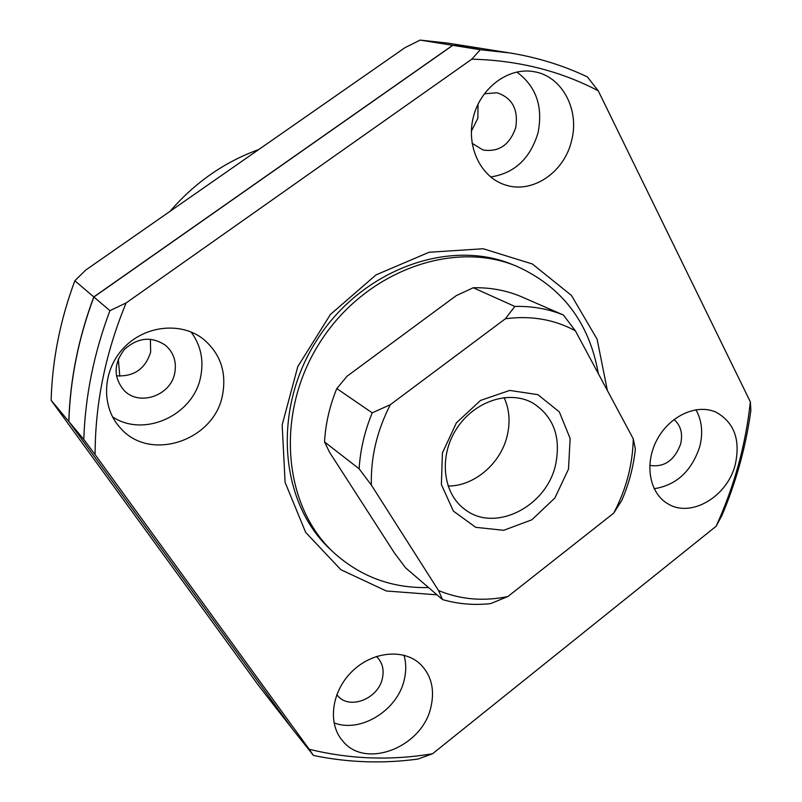 <?xml version="1.0" encoding="UTF-8"?>
<svg xmlns="http://www.w3.org/2000/svg" width="802" height="802" viewBox="0 0 802 802"><rect width="100%" height="100%" fill="white"/><g stroke="black" fill="none" stroke-linecap="round" stroke-linejoin="round"><path stroke-width="1.2" d="M438.534 590.543L442.524 599.575C458.022 604.076 474.062 605.42 490.654 603.595L507.907 596.518C483.526 601.58 460.398 599.585 438.534 590.543L371.376 485.11C370.594 457.631 376.92 430.824 390.333 404.679L505.39 318.755L514.834 306.454L473.26 287.748C489.892 287.407 505.531 290.214 520.147 296.189L563.425 315.026L575.375 330.805L633.259 438.814C632.728 464.579 626.202 489.36 613.69 513.16L621.811 500.368C629.009 483.676 633.53 466.553 635.364 448.98L633.259 438.814M390.333 404.679L372.228 412.85L336.79 388.569L347.045 376.228L456.188 295.677L473.26 287.748M613.69 513.16L507.907 596.518M673.961 419.506C680.808 425.381 683.013 433.601 680.587 444.158C674.392 460.569 664.106 467.636 649.74 465.36M695.925 409.732C701.971 420.609 703.224 432.99 699.685 446.854C691.555 471.235 676.377 485.2 654.151 488.729M735.213 464.759C727.304 496.679 691.003 518.182 668.016 503.856C649.47 493.451 644.086 463.927 656.928 439.907C669.52 415.757 697.189 403.205 716.447 412.398C734.391 422.724 740.647 440.178 735.213 464.759M478.002 104.2L477.882 118.245L471.355 131.217M484.278 93.774L497.08 92.771C512.247 97.904 518.473 109.463 515.756 127.448C509.821 144.881 498.874 152.39 482.914 149.964L472.087 143.257M516.779 72.01C536.067 86.235 543.175 106.435 538.082 132.631C530.312 158.555 514.493 173.332 490.623 176.971M571.565 140.761C564.357 172.36 532.317 194.084 505.46 184.991C480.989 177.593 465.902 146.806 473.27 117.383C480.328 87.899 508.388 66.947 533.901 71.669C562.032 75.939 579.926 109.864 571.565 140.761M150.375 339.186L150.676 352.008C145.352 368.95 133.934 376.88 116.39 375.797M174.776 372.88C170.946 395.627 139.207 406.764 123.959 390.323C113.353 377.311 113.533 363.657 124.49 349.371C137.954 337.391 151.648 336.068 165.603 345.391C173.683 352.629 176.741 361.792 174.776 372.88M191.066 331.978C200.741 345.111 203.959 359.968 200.7 376.529C193.843 414.905 144.29 438.173 112.521 416.829M222.585 394.724C214.685 440.498 150.064 462.604 120.44 428.037C100.982 407.346 102.054 370.955 123.338 348.319C144.39 325.472 180.63 321.512 202.946 338.785C220.189 353.171 226.735 371.817 222.585 394.724M376.379 656.457L377.371 657.409C382.544 663.003 384.208 670.011 382.374 678.422C378.303 698.863 349.351 710.241 337.662 695.695L336.78 694.622M403.977 655.204C406.233 662.963 406.323 671.124 404.268 679.705C397.692 710.231 360.569 733.369 334.003 722.833M431.005 706.672C422.744 747.153 365.08 770.05 342.394 740.577C327.246 723.003 331.747 690.773 352.469 671.053C372.99 651.114 404.479 648.467 420.789 664.577C431.416 675.625 434.814 689.66 431.005 706.672M504.127 397.561C509.43 409.411 510.443 422.203 507.155 435.947C500.659 463.636 474.132 486.293 448.037 486.022M555.495 465.17C546.232 506.834 494.874 532.819 465.12 509.581C442.935 493.852 438.524 456.909 456.278 429.23C473.741 401.371 509.029 389.612 532.728 402.955C553.701 416.519 561.29 437.26 555.495 465.17M568.498 469.11L554.874 498.012L531.856 519.796L503.706 530.302L475.726 527.325L453.401 511.105L441.391 484.578L442.403 452.96L456.428 422.794L480.568 400.419L509.731 390.424L537.841 394.644L559.315 411.887L570.142 438.463L568.498 469.11M428.529 587.545C392.429 588.417 361.02 576.929 334.304 553.089L331.116 550.132C279.988 503.796 271.577 410.955 316.519 340.609C360.97 269.963 448.539 237.983 512.247 264.459L516.288 266.084C561.981 286.585 589.33 322.434 598.332 373.632M334.304 553.089C283.016 506.603 274.615 413.361 319.767 342.675C364.439 271.688 452.368 239.517 516.288 266.084M436.99 594.823L386.353 590.994L340.88 569.711L305.652 532.368L285.091 482.333L282.174 424.87L297.803 366.584L330.404 314.484L376.048 274.875L429.09 252.259L483.205 248.75L532.327 263.968L571.455 295.437L597.109 339.206L607.375 390.504M432.569 753.74C390.885 760.737 349.752 759.233 309.171 749.238L95.107 454.614C95.137 403.506 105.473 352.95 126.114 302.945L471.827 59.178C518.002 60.32 560.137 70.857 598.232 90.786L750.341 401.842C745.71 444.829 734.301 486.293 716.126 526.252L432.569 753.74L417.932 759.073C382.744 763.815 347.908 762.602 313.432 755.454L293.081 729.82L68.872 421.551C70.165 379.617 78.506 338.103 93.894 297.001L452.819 45.333L481.3 48.431L509.45 52.882C537.129 57.353 563.104 65.353 587.365 76.902L598.232 90.786M95.107 454.614L83.789 439.436C85.223 396.128 93.934 353.201 109.914 310.665L93.894 297.001M109.914 310.665L126.114 302.945M471.827 59.178L480.238 49.724L452.819 45.333M442.524 599.575L405.571 567.816L394.424 552.949L329.542 452.248L324.539 441.942C325.542 423.847 329.622 406.053 336.79 388.569M371.376 485.11L359.136 468.799L324.539 441.942M51.127 400.288L68.792 421.461L292.971 729.68L259.186 686.332L51.127 400.288C52.27 359.998 60.17 320.158 74.847 280.77L93.804 296.92L452.669 45.313L481.22 48.411M68.792 421.461C70.085 379.526 78.426 338.023 93.804 296.92M480.238 49.724L509.45 52.882M313.432 755.454L309.171 749.238M83.789 439.436L68.872 421.551M750.341 401.842L750.872 410.393C745.95 446.483 736.306 481.511 721.93 515.475L716.126 526.252M452.669 45.313L420.118 40.1L405.07 47.609L85.553 270.184L74.847 280.77M119.799 376.158L118.295 359.005M170.004 211.357C194.946 182.515 224.51 161.924 258.705 149.563M420.118 40.1L447.696 43.107L481.14 48.401M505.39 318.755C531.094 315.417 554.423 319.427 575.375 330.805M514.834 306.454C532.117 305.993 548.307 308.86 563.425 315.026M359.136 468.799C360.288 449.852 364.649 431.195 372.228 412.85"/></g></svg>
